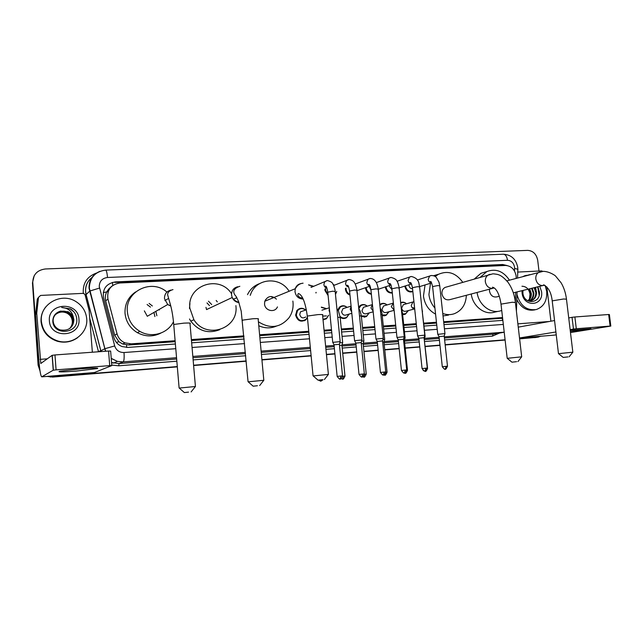 <?xml version="1.0" encoding="UTF-8"?>
<svg xmlns="http://www.w3.org/2000/svg" width="643" height="643" viewBox="0 0 643 643"><rect width="100%" height="100%" fill="white"/><g stroke="black" fill="none" stroke-linecap="round" stroke-linejoin="round"><path stroke-width="0.96" d="M408.401 310.553L405.371 314.17L402.631 314.54M388.991 311.734L386.073 315.359L382.215 315.633M369.235 312.916L366.486 316.541L361.398 316.581M349.117 314.081L346.601 317.674C344.487 318.904 342.357 318.807 340.219 317.385M328.637 315.223L326.451 318.735L323.043 319.901M307.426 317.538L306.044 319.627C301.028 322.593 297.556 321.106 295.619 315.158L296.929 310.505C299.654 307.716 302.596 307.563 305.771 310.03M392.326 293.023C388.565 293.24 386.242 291.295 385.358 287.196L385.334 286.915M371.373 294.205C368.142 293.722 366.213 291.737 365.578 288.241L365.546 287.678M349.977 295.081C347.381 294.124 345.87 292.195 345.436 289.31L345.404 288.394M336.763 291.512L335.469 294.43M328.115 295.587L324.916 290.395L324.916 289.012M412.846 291.552C408.691 292.686 406.006 290.893 404.793 286.167L404.785 286.111M316.115 292.348L316.002 292.983M516.184 278.339L516.128 275.968C514.802 269.361 511.241 265.856 505.446 265.455L119.911 282.984C110.797 284.56 106.794 289.913 107.928 299.027L117.058 333.846C118.28 338.057 120.908 341.055 124.951 342.848L131.116 343.852L175.113 340.742M111.946 286.087L108.924 288.795L106.818 291.713C105.291 294.631 104.913 297.685 105.677 300.868L114.679 335.212L118.907 341.738L122.652 343.997L128.745 344.986L175.193 341.682M189.468 308.455L189.934 303.464M250.183 295.241L250.585 294.494M90.237 293.819L90.293 293.007M108.924 288.795L110.797 287.196M443.75 322.569L502.617 318.205M191.461 340.525L243.97 336.787M259.692 335.67L308.849 332.166M324.144 331.081L331.571 330.55M341.401 329.851L353.393 328.999M362.588 328.348L374.789 327.48M383.381 326.869L395.775 325.985M403.78 325.414L416.359 324.522M423.801 323.992L436.549 323.083M515.365 302.154L515.71 292.227M191.381 339.584L243.89 335.871M259.611 334.762L308.761 331.282M324.056 330.197L331.483 329.674M341.312 328.975L353.304 328.131M362.499 327.48L374.7 326.62M383.292 326.009L395.686 325.133M403.691 324.562L416.27 323.678M423.713 323.148L436.46 322.247M443.654 321.733L502.545 317.57M400.645 302.588C402.759 301.76 404.728 302.162 406.561 303.785M379.812 304.589L380.584 304.035C382.85 302.877 385.02 303.183 387.094 304.951M358.633 307.314L360.377 305.425C362.74 304.051 365.047 304.292 367.274 306.148M337.728 309.878L339.721 306.92C342.197 305.248 344.664 305.393 347.107 307.378M321.363 307.105L326.596 308.664M332.945 284.222L334.456 285.203M308.568 284.857L313.808 286.312M507.182 265.559L502.673 264.506L115.418 281.907C106.36 283.475 102.39 288.771 103.507 297.805L113.915 337.519C115.169 341.811 117.886 344.825 122.066 346.561L127.869 347.421L175.386 343.989M115.418 281.907L114.84 282.414L501.09 264.98L504.393 265.503M540.859 336.233L537.91 337.117L519.584 338.612M39.697 368.696L38.733 364.694L32.761 282.381C33.034 274.521 37.246 270.052 45.388 268.967L527.734 250.376C533.135 250.794 536.463 254.114 537.717 260.335L538.979 271.024M177.307 366.566L53.329 376.694L48.603 376.276M505.085 339.793L445.149 344.688M439.949 345.114L425.208 346.32M419.742 346.762L405.154 347.951M399.15 348.45L384.731 349.623M378.148 350.162L363.914 351.327M356.744 351.906L342.703 353.055M334.907 353.69L326.435 354.381M311.116 355.635L261.91 359.654M246.173 360.94L193.591 365.232M536.929 337.294L519.6 338.74L538.545 337.036M38.733 364.694L39.866 369.942L38.411 364.927L32.463 282.888L34.175 275.743M177.331 366.864L52.597 377.071L47.799 376.34L52.959 376.878L177.315 366.719L53.329 376.694M505.101 339.922L445.165 344.825L505.101 339.922M439.965 345.251L425.216 346.456L439.965 345.251M419.758 346.899L405.17 348.088L419.758 346.899M399.158 348.586L384.747 349.76L399.158 348.586M378.164 350.298L363.93 351.464L378.164 350.298M356.752 352.051L342.711 353.2L356.752 352.051M334.915 353.835L326.451 354.526L334.915 353.835M311.132 355.78L261.926 359.799L311.132 355.78M246.181 361.085L193.607 365.385L246.181 361.085M191.654 342.815L244.179 339.03M259.901 337.896L309.058 334.352M324.353 333.243L331.788 332.712M341.618 332.005L353.61 331.137M362.805 330.47L375.014 329.594M383.598 328.975L395.992 328.075M403.997 327.504L416.576 326.596M424.026 326.057L436.774 325.141M443.967 324.619L502.858 320.367M40.019 370.963L38.098 365.16L32.761 282.381M536.809 337.318L519.608 338.869M505.109 340.051L445.173 344.953M439.973 345.379L425.232 346.585M419.775 347.035L405.186 348.225M399.174 348.715L384.763 349.896M378.18 350.435L363.946 351.6M356.769 352.187L342.727 353.337M334.931 353.971L326.459 354.663M311.148 355.917L261.934 359.943M246.197 361.229L193.615 365.529M52.597 377.071L47.043 376.404M38.098 365.16L32.463 282.888M108.177 291.641L103.234 292.621M524.624 276.056L529.84 274.641M545.127 285.492L546.703 291.383C547.233 300.787 543.745 306.84 536.238 309.564C526.585 310.738 520.163 305.714 516.988 294.494M523.024 276.49L526.352 275.308M539.75 286.304L541.567 291.689C543.825 306.357 523.362 307.756 522.06 292.846L521.979 290.684M522.992 290.435L522.896 293.104C524.005 305.192 540.779 303.737 539.421 291.97L537.918 286.754M530.644 300.795L530.692 300.779C534.132 299.485 535.836 296.728 535.812 292.525L534.108 287.694M527.22 300.474L531.335 300.635C534.775 299.333 536.479 296.584 536.455 292.372L536.101 290.355L534.582 287.582M529.318 300.884C532.01 299.284 533.32 296.704 533.248 293.136L531.552 288.329M529.655 300.892C532.541 299.349 533.947 296.72 533.883 292.983L532.187 288.168M527.935 300.691C529.904 298.931 530.821 296.616 530.708 293.738L529.012 288.948M528.289 300.771C530.427 299.035 531.448 296.64 531.335 293.594L529.647 288.795M521.955 286.248C526.239 286.344 528.924 288.948 530.001 294.06L529.494 298.882M535.531 287.349L536.101 290.355M535.024 309.813L534.606 309.902C526.955 311.228 521.023 307.78 516.811 299.558M539.155 295.129L537.685 286.818M570.212 330.285L590.981 328.686L570.349 331.442M517.76 272.069L541.623 270.896L542.764 271.394M554.186 335.148L556.251 334.842M519.504 337.969L555.914 331.973M570.486 332.56L610.818 326.073L610.103 326.073L608.664 314.507L609.387 314.523L610.81 326.041M576.297 328.742L573.468 329.071L572.045 317.32L574.874 316.975L576.297 328.742L610.103 326.073M570.132 329.626L573.468 329.071M574.874 316.975L608.664 314.507M572.045 317.32L568.725 317.931M554.555 320.544L518.258 327.15M550.914 321.211L546.847 286.939M567.954 356.905L563.204 357.42L567.954 356.905M558.55 353.666L572.841 352.179L569.127 356.809M489.492 289.181L489.468 291.03C490.561 295.603 493.077 297.54 497.007 296.841L499.306 296.27M480.401 277.141L486.888 271.539C495.825 268.276 503.356 271.153 509.473 280.155M474.526 278.845L480.964 273.299L485.32 272.005M501.725 310.44L500.64 310.81C490.665 314.138 478.577 304.814 477.106 292.452M498.51 311.276L494.571 312.144C484.669 315.44 472.693 306.221 471.247 293.996M516.618 361.671L511.941 362.178L516.618 361.671M507.271 358.32L521.69 356.825L517.936 361.559M446.74 286.931L445.077 287.413C442.81 288.691 441.765 290.813 441.95 293.763C443.148 298.609 445.864 300.546 450.092 299.582L492.578 288.369M434.917 308.045C431.541 304.219 429.54 299.71 428.921 294.51L430.505 283.25M435.215 276.578L438.1 274.481C447.665 270.189 455.879 272.785 462.743 282.277M435.584 314.13C428.704 310.424 424.661 304.404 423.464 296.069L425.047 284.929M433.583 275.726L438.518 274.256M466.36 295.29C465.87 304.452 461.843 310.601 454.28 313.736C450.51 315.006 446.668 314.917 442.754 313.479M448.589 315.07L443.027 315.954M322.424 379.7L318.044 380.166L322.424 379.7M313.181 375.93L328.404 374.411M276.442 299.164C271.603 295.113 267.713 295.812 264.787 301.254L264.538 303.962C264.868 310.907 274.915 313.141 277.446 306.896M271.434 296.495L272.769 297.974M265.414 299.775L266.194 300.683M250.296 295.306C255.303 278.073 279.93 275.823 289.117 291.255M292.854 301.061L293.015 302.323C293.489 308.013 292.171 313.133 289.069 317.698C280.348 327.817 270.132 329.176 258.406 321.773M247.499 294.647C250.079 289.326 254.057 285.669 259.434 283.684M276.361 326.13C270.566 328.557 264.707 328.42 258.775 325.728M257.433 385.736L253.149 386.194L257.433 385.736M248.182 381.821L263.815 380.286M206.99 302.933L209.497 305.634M189.733 308.319L189.822 307.708M216.185 300.474L217.31 301.88M208.477 301.213L211.708 304.573M235.917 305.61L235.989 306.743C238.159 329.12 205.969 339.584 193.897 319.732L189.862 308.254C186.888 285.138 219.424 274.344 231.552 293.73M205.977 307.33L206.54 309.588L232.179 297.516C233.57 300.49 235.828 302.178 238.979 302.58M219.777 329.674C208.34 334.038 198.671 331.193 190.778 321.146L189.5 319M188.552 392.134L184.356 392.576L188.552 392.134M179.244 388.067L195.432 386.507L191.108 391.925M159.335 310.006L159.255 309.387M147.086 304.549L150.486 307.121M153.95 312.442L154.899 316.573M149.12 303.416L152.359 305.98M155.847 311.349L156.884 315.785M173.473 321.669C167.903 333.54 151.627 338.403 139.893 331.378C132.498 326.869 128.327 320.359 127.378 311.847C124.863 291.295 151.804 278.29 166.915 292.091M160.911 333.058C153.138 336.964 145.302 336.844 137.393 332.68C130.087 328.235 125.964 321.805 125.031 313.398C124.638 304.243 128.166 297.082 135.609 291.93M144.345 310.874L147.287 316.276L167.694 304.533L170.797 306.084M412.549 288.787C410.596 288.723 409.406 287.622 408.972 285.476L408.964 284.777M412.806 291.191C408.988 292.051 406.545 290.331 405.484 286.031L405.476 285.894M444.948 333.58L437.795 334.344M447.496 366.229C445.221 371.373 444.9 368.31 445.181 369.162L446.194 366.309L447.496 366.229L444.217 336.128L439.032 336.675M391.973 289.696L389.529 286.505L389.554 285.516M392.278 292.581C388.886 292.589 386.813 290.749 386.049 287.059L386.025 286.682M424.058 337.631L424.774 335.132L417.596 335.887M427.306 368.093C424.983 373.294 424.701 370.175 424.975 371.043L425.947 368.174L427.306 368.093L424.05 337.696L418.834 338.242M370.939 290.001L369.733 287.55L369.838 286.199M371.316 293.674C368.479 293.055 366.791 291.207 366.261 288.112L366.229 287.445M404.238 336.707L397.004 337.454M406.722 369.982C404.359 375.255 404.109 372.08 404.375 372.964L405.315 370.071L406.722 369.982L403.491 339.295L398.242 339.834M349.905 294.43C347.734 293.417 346.464 291.673 346.111 289.173L346.087 288.144M383.3 338.314L376.01 339.062M385.744 371.887L382.545 340.927L377.256 341.465M370.087 286.111L356.937 290.668M328.034 294.743L325.583 290.266L325.615 288.747M333.09 284.463L334.36 285.235M361.189 342.51L361.929 339.954L354.606 340.694M364.348 373.856L361.181 342.59L355.852 343.121M336.659 291.552L335.437 294.116M310.939 287.003L311.984 287.035M308.945 285.13L313.704 286.352M340.171 341.618L332.769 342.365M342.534 375.89C340.034 381.355 339.882 378.02 340.123 378.96L340.927 375.994L342.534 375.89L339.391 344.286L334.022 344.817M315.994 292.388L315.906 292.838M414.502 308.945L406.143 311.148C403.796 311.759 402.293 310.738 401.626 308.093L403.322 304.686L404.367 304.396M400.702 303.078L400.894 302.974C402.839 302.073 404.712 302.347 406.505 303.801M425.127 336.321L424.46 336.233M408.337 310.569L405.58 313.712L402.574 313.985M427.579 368.455L424.163 338.757M394.135 310.328L386.692 312.361C384.265 313.077 382.698 312.064 381.99 309.331L383.59 305.964L384.868 305.594M379.884 305.296L381.114 304.284C383.14 303.231 385.109 303.464 387.014 304.975M404.367 340.332L405.074 337.872L403.908 337.8M388.911 311.751L386.266 314.909L382.151 314.99M407.509 370.304L404.359 340.396L403.603 340.348M373.181 311.799L366.92 313.567C364.396 314.427 362.756 313.438 361.993 310.593L363.472 307.29L365.047 306.815M358.81 308.439L360.916 305.658C363.038 304.42 365.128 304.589 367.185 306.172M383.951 341.931L384.667 339.456L382.963 339.408M369.138 312.94L366.647 316.091L361.462 315.906M387.07 372.184L383.943 341.996L382.649 341.98M351.809 313.294L346.826 314.757C344.198 315.826 342.462 314.861 341.618 311.879L342.936 308.68L344.913 308.061M338.218 310.649L340.276 307.145C342.502 305.626 344.744 305.714 347.003 307.41M366.229 374.105L363.134 343.627L361.286 343.643M363.882 341.055L361.607 341.047M349.004 314.114L346.73 317.232C344.399 318.534 342.164 318.245 340.034 316.372M321.942 310.191L324.482 309.355M321.444 307.475L326.483 308.704M344.994 376.091C342.558 381.412 342.397 378.172 342.639 379.081L343.426 376.187L344.994 376.091L341.923 345.291L339.496 345.355M326.411 315.906L322.673 316.115M341.931 345.219L342.663 342.695L339.834 342.727M328.517 315.263L326.531 318.301L322.995 319.394M305.586 320.037L304.412 320.769M305.674 316.975C302.837 318.735 300.852 317.915 299.726 314.515L300.522 311.815L303.777 310.706M307.394 317.192L306.084 319.217C301.374 322.022 298.111 320.624 296.286 315.046L297.532 310.657C299.992 308.118 302.692 307.925 305.642 310.079M80.93 368.777C93.765 367.844 99.255 367.772 97.398 368.56L75.97 371.107C61.961 372.136 56.632 372.16 60.008 371.172L80.93 368.777M36.755 312.996L35.582 314.515L36.755 312.996L38.5 297.347L40.63 295.434L82.802 293.369L84.217 293.763L85.125 295.033L89.12 310.44L92.359 352.219M35.574 314.893L38.869 360.297C39.705 370.537 40.662 376.051 41.739 376.838L53.224 370.215L52.123 355.33L40.806 363.488L36.747 313.374M35.582 314.515L37.31 299.067L38.5 297.347M94.425 372.546L111.794 365.586L109.72 365.618L108.571 351.038L110.644 351.054L111.794 365.546M52.123 355.33L54.968 354.952L56.078 369.862L109.72 365.618M56.078 369.862L53.224 370.215M54.968 354.952L108.571 351.038M41.385 321.347C39.456 304.34 61.101 292.075 75.665 301.414C82.24 305.481 85.921 311.228 86.709 318.663C88.348 333.098 72.378 345.621 57.733 340.943C48.096 337.647 42.647 331.113 41.385 321.347M77.522 337.744C71.437 341.988 64.718 343.161 57.348 341.256C47.735 337.969 42.309 331.458 41.056 321.733C40.734 316.171 42.325 311.196 45.838 306.824M78.936 319.121C81.139 337.189 50.122 339.311 49.39 320.873C47.429 302.556 78.358 300.996 78.936 319.121M60.619 311.091C55.611 312.635 53.007 315.954 52.806 321.042C53.096 336 78.181 333.91 76.782 319.442C76.581 315.488 74.893 312.249 71.703 309.725L70.256 308.857L61.688 307.491C68.174 307.957 72.072 311.268 73.382 317.409L68.311 311.759L60.619 311.091L68.311 311.759M70.24 328.099C72.691 325.872 73.841 323.188 73.704 320.045C73.334 316.404 71.51 313.671 68.23 311.839M69.983 328.3C72.265 326.097 73.334 323.493 73.189 320.495C72.82 316.87 71.003 314.146 67.732 312.329C61.214 308.664 52.284 314.17 53.184 321.404C53.747 325.471 56.005 328.292 59.952 329.867C68.319 331.258 72.964 327.938 73.881 319.892L73.382 317.409M69.894 328.372C72.12 326.17 73.165 323.598 73.013 320.64C72.651 317.023 70.834 314.306 67.571 312.49C63.062 310.553 59.068 311.18 55.595 314.379M69.54 328.621C71.55 326.467 72.482 324.008 72.337 321.235C71.968 317.634 70.167 314.933 66.912 313.125C62.62 311.26 58.754 311.783 55.314 314.708M69.629 328.565C71.695 326.395 72.651 323.903 72.506 321.09C72.137 317.481 70.328 314.781 67.081 312.964C62.733 311.083 58.834 311.63 55.378 314.628M55.185 314.861C58.698 311.855 62.636 311.252 66.993 313.045M73.889 311.815L70.183 308.929L61.688 307.491M502.681 265.575L502.545 265.045M502.472 320.399L502.4 318.245M126.687 347.453L126.558 344.961M116.375 342.397L118.907 341.738M112.742 285.46L112.412 282.39M500.857 318.51L502.609 318.148M128.745 344.986L131.116 343.852M114.679 335.212L117.058 333.846M105.677 300.868L107.928 299.027M501.09 264.98L502.673 264.506M514.521 271.041L514.561 267.231C513.685 262.874 511.338 260.56 507.52 260.286L107.51 277.487C102.149 278.234 99.408 281.264 99.271 286.561L114.695 345.934C116.214 350.339 119.325 352.533 124.019 352.525L175.788 348.691M517.719 267.367C516.024 259.097 511.225 254.708 503.308 254.218C505.494 254.411 506.901 256.436 507.52 260.286M105.484 351.263L89.047 288.217C88.903 280.203 92.52 274.569 99.914 271.33M91.901 277.551C87.448 281.192 85.358 285.886 85.632 291.641L86.122 294.558L89.779 291.046L99.528 288.064M499.434 333.098L492.361 336.144L444.626 339.93M439.426 340.348L424.693 341.513M419.228 341.947L404.648 343.105M398.636 343.587L384.225 344.728M377.65 345.251L363.416 346.384M356.238 346.955L342.205 348.064M334.408 348.683L325.937 349.358M310.625 350.572L261.428 354.478M245.698 355.732L193.133 359.903M176.849 361.197L118.802 365.803L111.753 365.087M98.492 351.777L89.731 318.325M83.317 293.401C82.585 283.314 87.014 276.514 96.595 273.002M537.91 337.117L534.687 337.631M504.216 332.19L493.117 334.183L504.216 332.238M503.308 254.218L105.661 270.108C95.236 271.531 89.795 277.503 89.337 288.024L104.889 348.699L100.855 350.797L101.08 351.584M85.101 294.96L86.122 294.558L100.855 350.797L98.419 351.496M176.552 357.717L123.199 361.88L118.995 363.552L176.664 359.019M124.019 352.525C124.348 357.87 124.075 360.988 123.199 361.88L117.492 361.406L111.231 358.472M111.223 358.36L117.492 361.406L113.417 363.086L111.552 362.523L118.995 363.552L118.802 365.803M504.208 332.182L444.297 336.852M439.097 337.262L424.517 338.395M418.898 338.829L404.479 339.954M398.306 340.436L384.064 341.546M377.32 342.076L363.255 343.169M355.917 343.74L342.052 344.825M334.087 345.444L325.623 346.103M310.312 347.292L261.122 351.126M245.393 352.356L192.836 356.447M192.948 357.741L245.505 353.618M261.235 352.388L310.432 348.522M325.744 347.324L334.207 346.657M342.004 346.047L356.037 344.945M363.215 344.383L377.441 343.266M384.024 342.751L398.435 341.618M404.439 341.144L419.019 340.002M424.484 339.568L439.217 338.419M444.417 338.009L493.117 334.183L492.361 336.144M192.064 347.485L244.589 343.595M260.319 342.43L309.484 338.781M324.787 337.647L332.222 337.093M342.052 336.369L354.052 335.477M363.247 334.794L375.456 333.894M384.04 333.259L396.442 332.335M404.447 331.74L417.026 330.807M424.476 330.261L437.224 329.312M444.426 328.782L503.324 324.418M105.733 351.247L104.889 348.699L114.695 345.934M105.661 270.108C106.465 270.414 107.076 272.865 107.51 277.487M514.609 268.493C517.277 268.943 518.346 269.489 517.824 270.124L517.551 277.969M519.93 337.921L554.7 335.091M517.872 323.831L549.435 321.484M572.833 352.115L566.475 299.196L563.622 298.987L552.208 300.868M540.257 271.804L539.252 272.102C536.744 273.347 535.595 275.638 535.82 278.958C536.672 283.145 538.898 285.347 542.491 285.572L543.496 285.404M543.849 285.291L544.42 285.05M521.682 356.761L515.405 302.507L512.23 302.258L501.01 304.139M490.03 274.288L488.6 274.754C486.196 276.128 485.103 278.427 485.312 281.626C486.18 285.918 488.503 288.177 492.273 288.394L494.202 287.911M328.388 374.298L322.569 315.006C323.59 314.523 322.014 314.395 317.843 314.62L307.282 316.067L307.33 316.493M300.811 283.635C298.022 284.214 296.174 285.91 295.258 288.723L295 291.681C295.901 296.375 298.593 298.826 303.078 299.043L303.207 299.035M263.807 380.166L258.164 319.185C259.314 318.647 257.521 318.502 252.795 318.759L242.459 320.15L242.499 320.624M237.701 286.762C233.57 287.839 231.52 290.596 231.56 295.033L232.179 297.516C232.967 298.087 233.674 300.811 238.891 302.339M195.416 386.379L189.998 323.606C191.268 323.019 189.219 322.866 183.858 323.14L173.731 324.482L173.779 324.996M170.869 290.089C166.585 291.263 164.455 294.092 164.471 298.577L167.694 304.533L170.741 305.867M446.194 366.309L442.296 366.735C445.977 371.485 445.133 368.174 445.181 369.162L445.133 369.162M444.94 333.492L439.74 285.797L437.714 285.588L432.594 286.585M431.598 282.84C429.717 282.615 428.576 281.465 428.182 279.375L429.669 276.016L430.617 275.646M442.296 366.735L439.024 336.611L437.746 334.247L432.578 286.4C431.461 282.293 430.77 280.718 430.488 281.658C430.038 281.787 430.392 282.148 431.549 282.759M425.947 368.174L422.073 368.592C425.827 373.414 424.894 370.03 424.975 371.043L424.927 371.051M424.774 335.027L419.614 286.891L417.508 286.665L412.428 287.67M411.472 283.876C409.607 283.603 408.482 282.438 408.104 280.388L409.503 277.085L410.588 276.627M422.073 368.592L418.826 338.17L417.54 335.791M405.315 370.071L401.457 370.489C405.211 375.351 404.31 371.951 404.375 372.964L404.326 372.972M404.23 336.602L399.11 288L396.916 287.767L391.876 288.771M390.952 284.929C389.111 284.6 388.01 283.434 387.649 281.417L388.919 278.202L390.188 277.615M398.242 339.761L401.457 370.513M383.284 338.202L378.213 289.133L375.93 288.892L370.907 289.68L375.97 338.949L377.24 341.393L380.439 372.426C384.192 377.328 383.324 373.904 383.381 374.925C383.115 374.025 383.341 377.248 385.744 371.919L380.447 372.45M384.273 372.008L383.332 374.925M370.038 285.998C368.222 285.621 367.145 284.447 366.799 282.47L367.909 279.384L369.387 278.636M369.99 285.886C368.72 285.267 368.294 284.736 368.72 284.31C369.154 284.929 369.749 283.523 370.907 289.68L370.931 289.897M355.844 343.049L359.011 374.395C362.756 379.338 361.921 375.898 361.961 376.919C361.712 376.002 361.905 379.282 364.356 373.888L359.011 374.419M362.813 373.977L361.921 376.927M361.937 339.834L356.905 290.29L354.526 290.033L349.567 291.038M348.707 287.083C346.923 286.657 345.87 285.476 345.548 283.539L346.448 280.653L348.184 279.665M340.927 375.994L337.149 376.404C340.894 381.387 340.091 377.931 340.123 378.96L340.083 378.96M340.155 341.505L335.18 291.472L332.696 291.207L327.777 292.203M326.949 288.185C325.205 287.702 324.185 286.521 323.879 284.632L324.538 282.052L326.572 280.718M326.901 288.056C325.374 287.124 324.892 286.456 325.471 286.055C325.985 286.923 326.282 284.584 327.753 291.97L332.728 342.245L334.006 344.736L337.157 376.428M423.182 370.545L425.304 371.357C425.031 370.513 425.32 373.551 427.579 368.471L427.322 368.471M425.996 370.722L425.256 371.357M425.111 336.233L422.29 311.815M414.446 308.849C412.661 308.568 411.592 307.442 411.239 305.465L412.951 301.993L413.722 301.736M403.804 372.956L405.219 373.229C404.961 372.369 405.211 375.464 407.517 370.328L406.738 370.36M406.046 372.12L405.17 373.237M405.082 337.776L402.502 313.294L401.754 313.117M394.111 310.055L391.274 306.711L393.371 303.054M383.437 374.917L384.755 375.142C384.498 374.266 384.723 377.409 387.07 372.209L385.76 372.289M385.663 372.94L384.715 375.15M384.675 339.343L382.111 314.644L380.833 314.467M373.109 311.124L370.931 307.973L372.442 304.597L363.472 307.29M362.483 376.814L363.898 377.095C363.649 376.203 363.842 379.394 366.237 374.13L364.364 374.258M364.734 374.226L363.858 377.095M363.874 340.951L361.334 316.01L359.501 315.858M351.681 311.984L350.21 309.259L351.118 306.389M341.031 378.695L342.598 379.081M342.671 342.582L340.163 317.409L337.744 317.28M329.787 312.474L329.087 310.569L329.401 308.6M343.426 376.187L342.55 376.276M323.011 379.74L320.921 381.106M318.695 380.158C322.28 382.167 320.503 380.616 320.961 381.106L321.669 379.876M41.795 376.814L94.577 372.522M40.091 359.365L47.277 358.826M405.371 314.17L403.812 314.572M386.073 315.359L384.168 315.874M366.486 316.541L364.107 317.192M346.601 317.674L343.603 318.534M326.451 318.735L323.035 319.756M392.31 292.911L391.675 293.104M412.838 291.504L411.134 292.018M122.652 343.997L124.951 342.848M51.038 376.694L50.323 377.071M101.023 351.592L86.074 294.598C84.555 287.686 86.516 281.98 91.957 277.479M516.409 311.204L517.076 291.89M517.76 267.689L517.84 269.53M89.096 288.177L89.305 287.212M525.934 275.461L524.326 275.895M531.335 300.635L530.692 300.779M590.507 328.477L590.981 328.686M519.657 337.953L554.419 335.124M506.837 280.862L543.078 271.37C548.969 271.242 555.48 275.606 555.632 276.144L561.114 282.807C563.871 287.477 565.647 292.862 566.443 298.963M563.204 357.42L558.478 353.61L552.184 300.627C551.18 292.308 548.278 287.051 543.472 284.857L543.528 285.404M486.888 271.539L480.964 273.299M513.323 292.822L542.901 285.532M493.302 273.83C498.59 274.424 500.945 274.497 507.777 282.012C511.916 287.67 514.448 294.406 515.373 302.226M511.941 362.178L507.182 358.255M493.253 288.233L492.474 287.188C494.001 287.574 495.303 288.603 496.396 290.282C496.782 290.708 499.595 294.582 500.977 303.858L507.19 358.255M445.077 287.413L492.747 273.854M438.1 274.481L433.88 275.839M318.044 380.166L313.061 375.825L307.282 316.067C305.409 302.507 302.459 294.984 298.424 293.497C296.841 295.306 298.408 297.106 303.134 298.891M264.787 301.254L295.258 288.723L296.608 286.746C298.304 284.6 300.458 283.418 303.078 283.193M300.506 298.159L302.403 297.444M324.385 379.539L328.388 374.411M253.149 386.194L248.053 381.709M239.855 286.304C230.331 289.414 234.462 294.824 236.029 296.286L238.585 301.495L241.221 311.228L248.061 381.701M233.57 299.196L236.857 297.677M193.897 319.732L190.778 321.146M259.668 385.551L263.807 380.286M184.356 392.576L179.108 387.946L173.731 324.482C173.071 317.071 172.027 310.69 170.596 305.321L167.614 294.735C167.71 292.268 169.503 290.556 172.991 289.599M164.897 300.602L168.434 298.481M139.893 331.378L137.393 332.68M439.716 285.613L438.976 282.173L436.476 277.704C435.624 276.353 433.937 275.614 431.405 275.493L417.363 280.002M419.59 286.617L431.63 282.904M411.432 291.528L409.945 291.978M444.225 336.064L444.932 333.588M419.598 286.69C418.657 284.278 419.975 278.684 411.383 276.466L397.02 281.264M411.424 283.78C410.178 283.073 409.8 282.663 410.298 282.542C410.821 282.156 411.528 283.804 412.412 287.469L417.556 335.783M399.231 287.879L411.512 283.965M399.086 287.799C399.335 287.871 397.969 282.422 397.294 281.738C396.739 279.705 394.633 278.282 390.984 277.454L376.292 282.599M390.904 284.825C389.578 284.021 389.176 283.555 389.706 283.426C390.205 284.005 390.815 282.968 391.86 288.562L396.964 337.35M398.226 339.769L396.948 337.358M378.221 289.27L391 285.034M403.499 339.223L404.222 336.707M378.188 288.924C378.422 288.41 376.476 281.923 375.922 281.988C374.604 279.721 372.691 278.548 370.183 278.467L355.169 284.005M382.553 340.854L383.276 338.314M356.881 290.065C357.082 289.213 355.065 282.856 354.623 283.065C353.859 281.176 351.978 279.986 348.98 279.496L333.653 285.508M348.659 286.963C347.284 286.223 346.834 285.629 347.308 285.187C347.839 285.942 348.249 284.158 349.543 290.813L354.566 340.581M355.836 343.049L354.542 340.581M335.156 291.239C335.333 290.049 333.203 283.74 332.905 284.174C332.672 282.695 330.824 281.489 327.367 280.549L311.236 287.333M339.4 344.206L340.147 341.626M422.499 311.839L422.001 309.17M403.322 304.686L413.923 301.688M418.858 338.499L418.046 336.972M414.767 309.564L413.32 307.619C412.862 307.74 413.224 308.134 414.413 308.777M424.412 338.765L425.111 336.329M404.109 314.089L402.631 314.475M402.486 313.149L401.24 308.198M383.59 305.964L393.379 303.07M381.114 304.284L379.82 304.661M394.038 309.412L393.235 308.728L394.095 309.934M384.458 315.391L382.915 315.801M382.095 314.491C382.376 314.387 380.793 308.536 380.174 308.085M360.916 305.658L359.598 306.06M372.988 309.91L373.085 310.826M361.318 315.858L360.265 311.236L358.738 308.335M342.936 308.68L351.086 306.14M340.276 307.145L339.07 307.523M363.142 343.555L363.866 341.063M340.147 317.24L338.523 311.22L336.9 308.793M321.958 310.175L329.32 307.78M300.522 311.815L306.406 309.813M297.532 310.657L296.6 310.979M96.281 368.013L97.398 368.56M41.739 376.838L94.497 372.546M52.252 355.282L53.353 370.175"/></g></svg>
